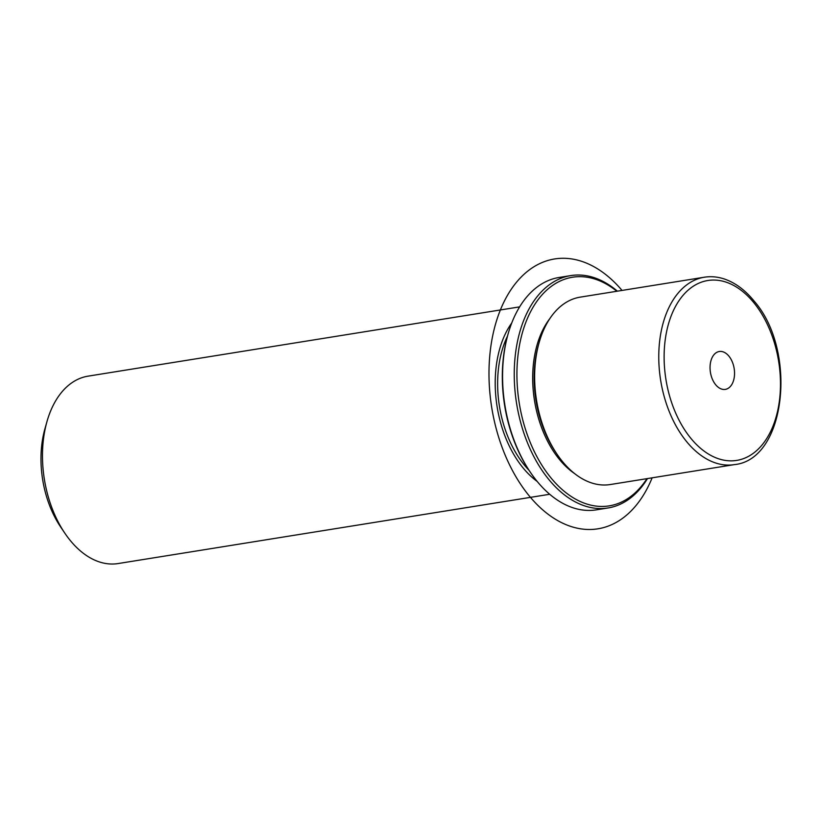 <?xml version="1.0" encoding="UTF-8"?>
<svg xmlns="http://www.w3.org/2000/svg" width="822" height="822" viewBox="0 0 822 822"><rect width="100%" height="100%" fill="white"/><g stroke="black" fill="none" stroke-linecap="round" stroke-linejoin="round"><path stroke-width="1.23" d="M704.331 277.22L580.198 297.143A94.9 59.461 80.9 0 0 539.088 342.712A94.9 59.461 80.9 0 0 556.977 454.134A94.9 59.461 80.9 0 0 562.248 461.255A94.9 59.461 80.9 0 0 610.284 484.538L734.416 464.615C786.325 459.642 797.515 350.069 753.99 300.924C745.153 290.084 735.32 282.799 724.501 279.048C717.729 276.778 711.009 276.171 704.331 277.22A94.9 59.461 80.9 0 0 659.563 341.921A94.9 59.461 80.9 0 0 686.38 441.332A94.9 59.461 80.9 0 0 734.416 464.615M539.088 342.712L538.42 345.106A91.098 57.088 80.9 0 0 555.59 452.069L556.977 454.134M549.774 318.689A91.098 57.088 80.9 0 0 559.186 459.138A91.098 57.088 80.9 0 0 574.64 473.606M507.482 336.136A91.098 57.088 80.9 0 0 524.138 464.769A91.098 57.088 80.9 0 0 529.019 470.276M511.746 322.974A94.9 59.461 80.9 0 0 522.813 467.584A94.9 59.461 80.9 0 0 537.187 481.435M519.627 306.873L88.036 376.157A94.9 59.461 80.9 0 0 46.926 421.727A94.9 59.461 80.9 0 0 64.815 533.149A94.9 59.461 80.9 0 0 70.086 540.27A94.9 59.461 80.9 0 0 118.121 563.553L549.713 494.269M46.926 421.727L44.902 428.909A83.505 52.331 80.9 0 0 60.643 526.964L64.815 533.149M710.044 367.506A19.183 12.022 -99.1 0 1 719.26 351.508A19.183 12.022 -99.1 0 1 734.549 373.394A19.183 12.022 -99.1 0 1 725.333 389.381A19.183 12.022 -99.1 0 1 710.044 367.506M616.849 291.265A115.779 72.541 80.9 0 0 524.847 324.988A115.779 72.541 80.9 0 0 550.606 477.448A115.779 72.541 80.9 0 0 646.935 478.661M617.404 291.173A117.669 73.733 80.9 0 0 570.745 275.596A117.669 73.733 80.9 0 0 515.23 355.834A117.669 73.733 80.9 0 0 548.49 479.092A117.669 73.733 80.9 0 0 608.054 507.965A117.669 73.733 80.9 0 0 647.489 478.568M570.745 275.596L559.063 277.476A117.669 73.733 80.9 0 0 508.088 333.968L507.749 335.171A115.779 72.541 80.9 0 0 529.573 471.109L530.272 472.136A117.669 73.733 80.9 0 0 536.807 480.973A117.669 73.733 80.9 0 0 596.371 509.846L608.054 507.965M508.088 333.968A117.669 73.733 80.9 0 0 530.272 472.136M652.134 477.818A136.647 85.622 -99.1 0 1 575.308 527.734A136.647 85.622 -99.1 0 1 499.457 439.698A136.647 85.622 -99.1 0 1 516.329 282.449A136.647 85.622 -99.1 0 1 622.048 290.433M753.969 302.856A91.098 57.088 80.9 0 0 673.495 310.418A91.098 57.088 80.9 0 0 690.624 438.044A91.098 57.088 80.9 0 0 771.108 430.481A91.098 57.088 80.9 0 0 753.969 302.856"/></g></svg>

